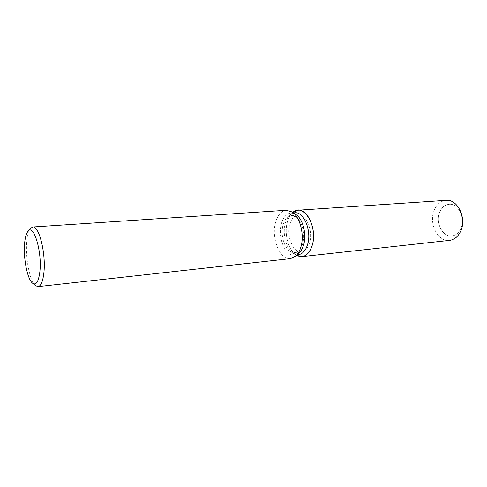 <?xml version="1.0" encoding="UTF-8"?>
<svg xmlns="http://www.w3.org/2000/svg" width="487" height="487" viewBox="0 0 487 487"><rect width="100%" height="100%" fill="white"/><g stroke="black" fill="none" stroke-linecap="round" stroke-linejoin="round"><path stroke-width="0.37" stroke-dasharray="2.44 1.83" d="M289.856 224.203C291.549 218.596 294.331 215.534 298.202 215.023C306.262 213.769 313.433 231.197 309.482 243.068C307.76 248.394 305.081 251.322 301.459 251.858C293.186 253.216 286.149 236.043 289.856 224.203M439.627 212.362C441.642 207.486 444.801 204.796 449.099 204.29C458.066 203.079 465.572 217.896 460.964 228.184C458.943 232.804 455.923 235.398 451.899 235.958C442.707 237.358 435.232 222.669 439.627 212.362C441.642 207.486 444.801 204.796 449.099 204.29C458.066 203.079 465.572 217.896 460.964 228.184C458.943 232.804 455.923 235.398 451.899 235.958C442.707 237.358 435.232 222.669 439.627 212.362M298.494 254.671L293.503 253.453C286.265 249.374 282.162 233.943 285.339 223.241C286.374 219.564 287.957 216.77 290.088 214.858L294.787 212.776M287.403 221.847C288.554 217.774 290.313 214.676 292.681 212.551L292.681 212.551C290.313 214.676 288.554 217.774 287.403 221.847C283.878 233.681 288.407 250.726 296.461 255.261C288.407 250.726 283.878 233.681 287.403 221.847M299.262 252.777L294.568 255.097C285.236 256.631 277.31 237.041 281.443 223.539C283.343 217.123 286.478 213.623 290.849 213.05L295.877 214.511M290.617 258.627C279.952 260.393 270.918 237.881 275.593 222.37C277.742 214.956 281.328 210.92 286.338 210.268M35.514 285.656C29.707 281.102 25.135 257.367 26.797 241.369C27.394 235.118 28.617 230.795 30.456 228.409M283.124 224.732C284.037 221.475 285.437 219.004 287.312 217.324L291.403 215.51C299.408 214.256 306.554 231.8 302.64 243.737C300.936 249.094 298.275 252.041 294.678 252.576L290.331 251.511C283.958 247.932 280.317 234.217 283.124 224.732M449.598 240.371C437.983 242.161 428.584 223.618 434.075 210.591C436.608 204.388 440.601 200.979 446.062 200.352M291.403 215.51L298.202 215.023M290.088 214.858L287.312 217.324M293.436 212.874L290.849 213.05M297.143 254.817L294.568 255.097M293.503 253.453L290.331 251.511M294.678 252.576L301.459 251.858"/><path stroke-width="0.73" d="M293.436 212.874L294.787 212.776C303.888 211.364 312.015 231.209 307.534 244.705C305.586 250.738 302.573 254.062 298.494 254.671L297.143 254.817M292.803 212.448C303.291 201.892 318.48 226.875 312.137 245.612C308.569 255.34 303.389 258.585 296.595 255.346L302.074 256.631C306.603 255.949 309.957 252.278 312.137 245.612C317.153 230.655 308.101 208.661 297.971 210.22L292.803 212.448M30.456 228.409L32.781 227.003L286.338 210.268L292.017 211.924L295.877 214.511C302.914 218.742 306.938 234.509 303.565 245.101C302.567 248.419 301.136 250.975 299.262 252.777L295.913 255.998L290.617 258.627L38.053 286.636L35.514 285.656M292.017 211.924C300.065 216.752 304.71 234.984 300.838 247.183C299.694 251.006 298.056 253.94 295.913 255.998M32.781 227.003C39.094 225.371 46.204 254.263 43.836 273.219C42.813 281.626 40.89 286.1 38.053 286.636M24.63 243.11C25.184 237.321 26.31 233.389 28.009 231.307C33.597 223.223 42.29 251.962 39.849 271.849C38.558 281.76 36.141 285.552 32.605 283.239C27.363 279.453 23.133 257.708 24.63 243.11M297.971 210.22L446.062 200.352C457.299 198.86 466.759 217.604 460.927 230.601C458.395 236.396 454.614 239.653 449.598 240.371L302.074 256.631M28.009 231.307L30.584 228.257M32.605 283.239L35.667 285.784"/></g></svg>
